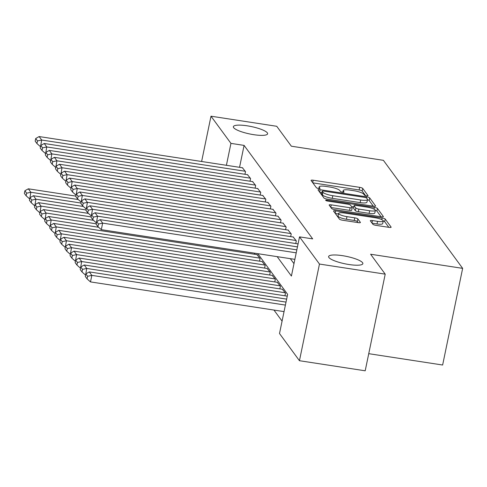 <?xml version="1.0" encoding="UTF-8"?>
<svg xmlns="http://www.w3.org/2000/svg" width="487" height="487" viewBox="0 0 487 487"><rect width="100%" height="100%" fill="white"/><g stroke="black" fill="none" stroke-linecap="round" stroke-linejoin="round"><path stroke-width="0.73" d="M366.583 195.847A1.875 0.408 11.7 0 0 368.069 195.756A1.875 0.408 11.7 0 0 368.038 195.652L362.742 188.426A2.685 0.578 11.7 0 0 359.662 187.349L313.196 180.22A2.685 0.578 11.7 0 0 311.065 180.354A2.685 0.578 11.7 0 0 311.114 180.507L316.41 187.726A1.875 0.408 11.7 0 0 318.565 188.481A1.875 0.408 11.7 0 0 320.056 188.384A1.875 0.408 11.7 0 0 320.026 188.28L319.338 187.349A8.583 1.857 11.7 0 1 319.192 186.874A8.583 1.857 11.7 0 1 326.004 186.436L329.876 187.032A8.583 1.857 11.7 0 1 339.731 190.478L340.419 191.409A1.875 0.408 11.7 0 0 342.574 192.164A1.875 0.408 11.7 0 0 344.066 192.067A1.875 0.408 11.7 0 0 344.029 191.963L343.347 191.032A8.583 1.857 11.7 0 1 343.201 190.557A8.583 1.857 11.7 0 1 350.013 190.125L353.885 190.715A8.583 1.857 11.7 0 1 363.74 194.161L364.422 195.092A1.875 0.408 11.7 0 0 366.583 195.847M342.483 255.663A17.489 3.786 11.7 0 0 328.609 256.546A17.489 3.786 11.7 0 0 348.984 264.526A17.489 3.786 11.7 0 0 362.858 263.637A17.489 3.786 11.7 0 0 342.483 255.663M247.226 125.816A17.489 3.786 11.7 0 0 233.352 126.699A17.489 3.786 11.7 0 0 253.727 134.68A17.489 3.786 11.7 0 0 267.6 133.797A17.489 3.786 11.7 0 0 247.226 125.816M372.89 224.276A2.685 0.578 11.7 0 0 375.97 225.353L389.01 227.356A2.685 0.578 11.7 0 0 391.134 227.216A2.685 0.578 11.7 0 0 391.091 227.07L385.205 219.053A2.685 0.578 11.7 0 0 382.125 217.975L335.659 210.841A2.685 0.578 11.7 0 0 333.534 210.981A2.685 0.578 11.7 0 0 333.577 211.127L339.463 219.15A2.685 0.578 11.7 0 0 342.544 220.221L358.286 222.638A2.685 0.578 11.7 0 0 360.417 222.504A2.685 0.578 11.7 0 0 360.374 222.358L357.854 218.925A2.685 0.578 11.7 0 0 354.773 217.847L346.963 216.648A7.177 1.552 11.7 0 1 338.605 213.373A7.177 1.552 11.7 0 1 344.297 213.014L374.887 217.707A7.177 1.552 11.7 0 1 383.245 220.982A7.177 1.552 11.7 0 1 377.553 221.342L372.458 220.562A2.685 0.578 11.7 0 0 370.327 220.696A2.685 0.578 11.7 0 0 370.37 220.842L372.89 224.276M201.618 161.495L210.999 116.198L276.744 126.291L291.354 146.203L383.397 160.326L462.65 268.361L370.607 254.232L385.211 274.144L319.466 264.051L299.444 360.709L279.508 333.528L287.622 294.343L257.787 253.672M210.999 116.198L230.941 143.379L226.4 165.3M277.17 256.649L291.409 276.056L299.523 236.871L312.672 238.886L244.09 145.4L230.941 143.379M299.523 236.871L319.466 264.051M373.499 206.214A2.685 0.578 11.7 0 0 375.623 206.08A2.685 0.578 11.7 0 0 375.58 205.928L369.694 197.911A2.685 0.578 11.7 0 0 366.62 196.833L320.154 189.705A2.685 0.578 11.7 0 0 318.023 189.839A2.685 0.578 11.7 0 0 318.072 189.985L323.952 198.008A2.685 0.578 11.7 0 0 327.033 199.086L373.499 206.214M377.449 208.479L383.336 216.502A2.685 0.578 11.7 0 1 383.379 216.648A2.685 0.578 11.7 0 1 381.254 216.782L334.788 209.653A2.685 0.578 11.7 0 1 331.708 208.576L329.188 205.143A2.685 0.578 11.7 0 1 329.145 204.997A2.685 0.578 11.7 0 1 331.27 204.863L350.116 207.754A2.685 0.578 11.7 0 0 352.241 207.614A2.685 0.578 11.7 0 0 352.198 207.468L350.53 205.191A2.685 0.578 11.7 0 0 347.45 204.114L327.83 201.107A1.875 0.408 11.7 0 1 325.645 200.248A1.875 0.408 11.7 0 1 327.13 200.151L374.369 207.401A2.685 0.578 11.7 0 1 377.449 208.479L376.908 211.09L381.065 216.758M244.943 174.291L245.503 171.613L242.392 167.753M250.026 181.219L250.58 178.534L247.469 174.681M255.109 188.14L255.663 185.462L252.552 181.602M260.186 195.068L260.74 192.383L257.629 188.53M265.269 201.989L265.823 199.311L262.712 195.451M270.346 208.917L270.9 206.238L267.795 202.379M275.429 215.838L275.983 213.16L272.872 209.307M280.506 222.766L281.06 220.087L277.955 216.228M285.589 229.694L286.143 227.009L283.032 223.156M290.666 236.615L291.226 233.937L288.115 230.077M295.749 243.543L296.303 240.864L293.192 237.005M244.09 145.4L239.549 167.315M290.319 258.664L293.978 263.65M273.962 310.061L282.076 321.122M254.445 254.238L254.664 253.191M256.972 254.628L260.082 258.481L259.528 261.166M262.055 261.549L265.165 265.409L264.605 268.087M267.132 268.477L270.242 272.336L269.688 275.015M272.215 275.405L275.325 279.258L274.765 281.936M277.292 282.326L280.402 286.186L279.848 288.864M282.375 289.254L285.485 293.107L284.932 295.792M368.738 353.678L442.634 365.019L462.65 268.361M385.211 274.144L365.195 370.802L299.444 360.709M365.567 195.628L362.2 191.038A2.685 0.578 11.7 0 0 359.12 189.967L312.843 182.862M321.895 192.663L319.801 192.347M373.31 206.184L369.158 200.522A2.685 0.578 11.7 0 0 367.46 199.743M366.632 198.106A1.875 0.408 11.7 0 0 364.477 197.351L323.691 191.093A1.875 0.408 11.7 0 0 322.199 191.184A1.875 0.408 11.7 0 0 322.23 191.288L322.954 192.274A8.583 1.857 11.7 0 0 332.81 195.719L360.69 199.999A8.583 1.857 11.7 0 0 367.496 199.56A8.583 1.857 11.7 0 0 367.356 199.086L366.632 198.106M321.73 193.716A1.875 0.408 11.7 0 0 321.657 193.796A1.875 0.408 11.7 0 0 321.688 193.899L322.23 191.288M367.496 199.56L366.961 202.172A8.583 1.857 11.7 0 1 360.149 202.61L332.268 198.331A8.583 1.857 11.7 0 1 322.412 194.885L321.688 193.899M330.917 207.505L349.575 210.366A2.685 0.578 11.7 0 0 351.705 210.232L352.241 207.614M351.559 206.598L353.818 206.945M369.67 210.755A7.177 1.552 11.7 0 0 375.361 210.39A7.177 1.552 11.7 0 0 367.003 207.115L356.222 205.465A2.685 0.578 11.7 0 0 354.098 205.599A2.685 0.578 11.7 0 0 354.14 205.745L355.814 208.022A2.685 0.578 11.7 0 0 358.895 209.1L369.67 210.755L369.128 213.367A7.177 1.552 11.7 0 0 374.82 213.002L375.361 210.39M354.098 205.599L353.556 208.211A2.685 0.578 11.7 0 0 353.599 208.357L354.14 205.745M369.128 213.367L358.353 211.711A2.685 0.578 11.7 0 1 355.273 210.634L353.599 208.357M376.908 211.09A2.685 0.578 11.7 0 0 375.367 210.354M388.821 227.326L384.663 221.664A2.685 0.578 11.7 0 0 383.251 220.964L382.703 223.594A7.177 1.552 11.7 0 1 377.011 223.959L372.105 223.204M338.605 213.373L338.063 215.991A7.177 1.552 11.7 0 0 346.421 219.26L346.963 216.648M358.103 222.614L357.312 221.536A2.685 0.578 11.7 0 0 354.232 220.459L346.421 219.26M338.483 213.97L335.306 213.483M78.261 199.542L30.876 192.274L28.337 188.81L75.899 196.109M26.669 193.187L24.892 190.764L24.35 193.376L26.128 195.798L26.669 193.187L30.876 192.274L29.731 198.836M28.337 188.81L24.892 190.764M26.128 195.798L29.524 198.806M245.247 171.266L41.693 140.025L40.555 146.587M242.709 167.802L39.155 136.561L41.693 140.025L37.487 140.938L35.709 138.515L35.167 141.127L36.945 143.549L37.487 140.938M40.342 146.557L36.945 143.549M35.709 138.515L39.155 136.561M83.338 206.47L35.953 199.195L33.414 195.731L80.982 203.036M31.752 200.114L29.969 197.685L29.433 200.303L31.211 202.726L31.752 200.114L35.953 199.195L34.814 205.757M33.414 195.731L29.969 197.685M31.211 202.726L34.601 205.727M88.421 213.391L41.036 206.123L38.497 202.659L86.059 209.958M36.829 207.036L35.052 204.613L34.51 207.225L36.288 209.647L36.829 207.036L41.036 206.123L39.897 212.685M38.497 202.659L35.052 204.613M36.288 209.647L39.684 212.655M93.498 220.319L46.113 213.044L43.574 209.587L91.142 216.885M41.912 213.963L40.135 211.541L39.593 214.152L41.371 216.575L41.912 213.963L46.113 213.044L44.974 219.613M43.574 209.587L40.135 211.541M41.371 216.575L44.761 219.576M98.581 227.246L51.196 219.972L48.657 216.508L96.219 223.807M46.989 220.885L45.212 218.462L44.67 221.074L46.448 223.496L46.989 220.885L51.196 219.972L50.058 226.534M48.657 216.508L45.212 218.462M46.448 223.496L49.844 226.504M250.324 178.187L46.776 146.946L45.632 153.515M247.786 174.73L44.232 143.488L46.776 146.946L42.57 147.865L40.792 145.443L40.251 148.054L42.028 150.477L42.57 147.865M45.425 153.478L42.028 150.477M40.792 145.443L44.232 143.488M255.407 185.115L51.853 153.874L50.715 160.436M252.869 181.651L49.315 150.41L51.853 153.874L47.647 154.787L45.869 152.364L45.334 154.976L47.111 157.404L47.647 154.787M50.502 160.406L47.111 157.404M45.869 152.364L49.315 150.41M260.49 192.042L56.936 160.801L55.792 167.364M257.946 188.579L54.398 157.338L56.936 160.801L52.73 161.714L50.952 159.292L50.411 161.903L52.188 164.326L52.73 161.714M55.585 167.333L52.188 164.326M50.952 159.292L54.398 157.338M265.567 198.964L62.013 167.723L60.875 174.285M263.029 195.5L59.475 164.259L62.013 167.723L57.813 168.642L56.029 166.213L55.494 168.831L57.271 171.254L57.813 168.642M60.662 174.255L57.271 171.254M56.029 166.213L59.475 164.259M259.827 258.134L56.279 226.899L53.734 223.436L257.288 254.677M52.072 227.813L50.295 225.39L49.753 228.001L51.531 230.424L52.072 227.813L56.279 226.899L55.134 233.462M53.734 223.436L50.295 225.39M51.531 230.424L54.921 233.425M270.65 205.891L67.096 174.65L65.958 181.213M268.106 202.428L64.558 171.187L67.096 174.65L62.89 175.563L61.112 173.141L60.571 175.752L62.348 178.175L62.89 175.563M65.745 181.182L62.348 178.175M61.112 173.141L64.558 171.187M264.91 265.062L61.356 233.821L58.817 230.357L262.371 261.598M57.149 234.74L55.372 232.311L54.83 234.929L56.608 237.352L57.149 234.74L61.356 233.821L60.218 240.383M58.817 230.357L55.372 232.311M56.608 237.352L60.004 240.353M275.727 212.813L72.179 181.572L71.035 188.14M273.189 209.355L69.635 178.114L72.179 181.572L67.973 182.491L66.195 180.068L65.654 182.68L67.431 185.103L67.973 182.491M70.822 188.104L67.431 185.103M66.195 180.068L69.635 178.114M269.987 271.99L66.439 240.748L63.894 237.285L267.448 268.526M62.233 241.662L60.455 239.239L59.913 241.85L61.691 244.273L62.233 241.662L66.439 240.748L65.295 247.311M63.894 237.285L60.455 239.239M61.691 244.273L65.081 247.28M280.81 219.74L77.256 188.499L76.118 195.062M278.266 216.277L74.718 185.036L77.256 188.499L73.05 189.413L71.272 186.99L70.731 189.601L72.508 192.03L73.05 189.413M75.905 195.031L72.508 192.03M71.272 186.99L74.718 185.036M275.07 278.911L71.516 247.67L68.977 244.212L272.531 275.447M67.309 248.589L65.532 246.166L64.99 248.778L66.768 251.201L67.309 248.589L71.516 247.67L70.378 254.238M68.977 244.212L65.532 246.166M66.768 251.201L70.165 254.202M285.887 226.662L82.34 195.427L81.195 201.989M283.349 223.204L79.795 191.963L82.34 195.427L78.133 196.34L76.356 193.917L75.814 196.529L77.591 198.952L78.133 196.34M80.982 201.953L77.591 198.952M76.356 193.917L79.795 191.963M280.147 285.839L76.599 254.598L74.054 251.134L277.608 282.375M72.393 255.511L70.615 253.088L70.073 255.699L71.851 258.122L72.393 255.511L76.599 254.598L75.455 261.16M74.054 251.134L70.615 253.088M71.851 258.122L75.248 261.129M285.23 292.76L81.676 261.525L79.138 258.061L282.691 289.302M77.47 262.438L75.692 260.015L75.15 262.627L76.934 265.05L77.47 262.438L81.676 261.525L80.538 268.087M79.138 258.061L75.692 260.015M76.934 265.05L80.325 268.051M286.63 299.121L86.759 268.447L84.221 264.983L287.251 296.145M82.553 269.36L80.775 266.937L80.233 269.548L82.011 271.977L82.553 269.36L86.759 268.447L85.615 275.009M84.221 264.983L80.775 266.937M82.011 271.977L85.408 274.978M285.4 305.081L91.836 275.374L89.298 271.91L286.015 302.098M87.636 276.287L85.852 273.864L85.316 276.476L87.094 278.899L87.636 276.287L91.836 275.374L90.485 281.906L284.043 311.613M89.298 271.91L85.852 273.864M87.094 278.899L90.485 281.906M290.97 233.59L87.416 202.349L86.278 208.911M288.432 230.126L84.878 198.885L87.416 202.349L83.21 203.268L81.432 200.839L80.891 203.456L82.668 205.879L83.21 203.268M86.065 208.88L82.668 205.879M81.432 200.839L84.878 198.885M296.047 240.517L92.5 209.276L91.355 215.838M293.509 237.053L89.955 205.812L92.5 209.276L88.293 210.189L86.516 207.766L85.974 210.378L87.751 212.801L88.293 210.189M91.148 215.808L87.751 212.801M86.516 207.766L89.955 205.812M297.454 246.879L97.577 216.198L96.438 222.766M298.068 243.896L95.038 212.74L97.577 216.198L93.37 217.117L91.593 214.694L91.051 217.305L92.834 219.728L93.37 217.117M96.225 222.729L92.834 219.728M91.593 214.694L95.038 212.74M296.218 252.832L102.66 223.125L101.308 229.657L294.866 259.364M296.833 249.855L100.121 219.661L102.66 223.125L98.453 224.038L96.676 221.615L96.134 224.227L97.911 226.65L98.453 224.038M101.308 229.657L97.911 226.65M96.676 221.615L100.121 219.661M343.098 192.225L343.347 191.032M319.095 188.542L319.338 187.349M312.691 182.655L313.196 180.22M359.12 189.967L359.662 187.349M362.2 191.038L362.742 188.426M319.649 192.14L320.154 189.705M366.394 197.917L366.62 196.833M369.158 200.522L369.694 197.911M322.412 194.885L322.954 192.274M332.268 198.331L332.81 195.719M360.149 202.61L360.69 199.999M330.77 207.298L331.27 204.863M349.575 210.366L350.116 207.754M326.972 200.93L327.13 200.151M374.016 209.118L374.369 207.401M355.273 210.634L355.814 208.022M358.353 211.711L358.895 209.1M371.952 222.997L372.458 220.562M377.011 223.959L377.553 221.342M354.232 220.459L354.773 217.847M357.312 221.536L357.854 218.925M335.153 213.276L335.659 210.841M381.778 219.649L382.125 217.975M384.663 221.664L385.205 219.053M342.86 192.201L343.201 190.557M318.857 188.518L319.192 186.874M321.657 193.796L322.199 191.184"/></g></svg>
